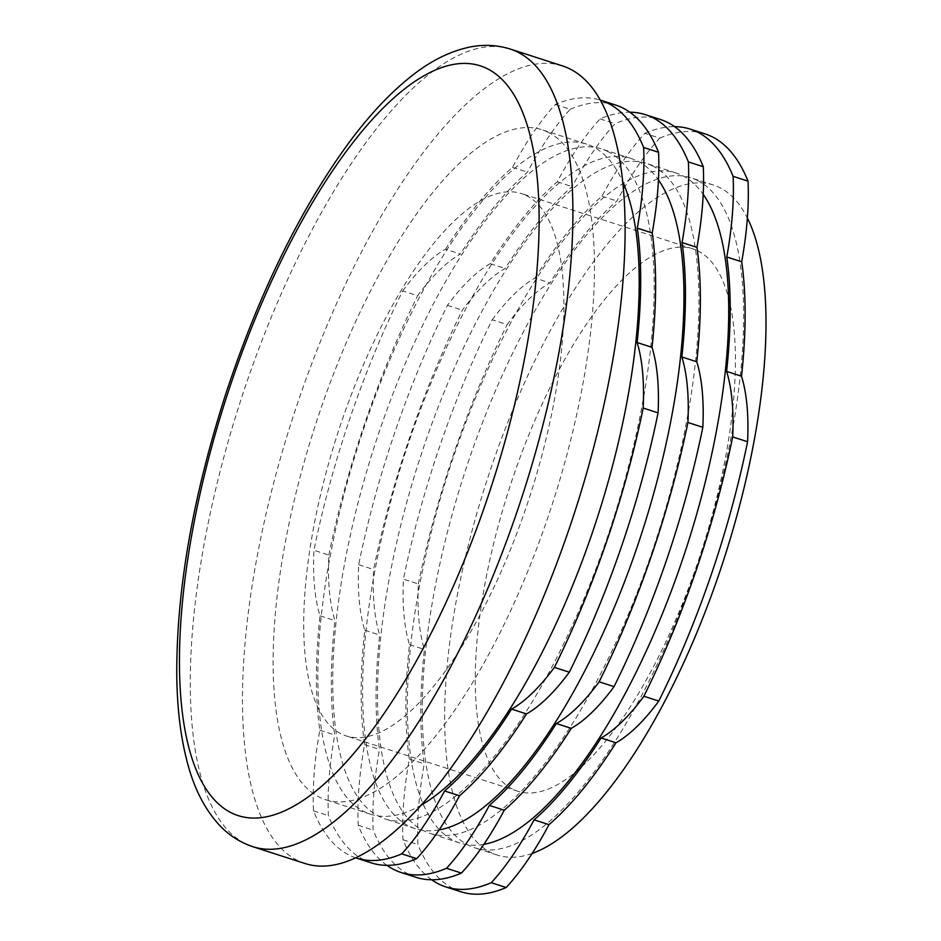 <?xml version="1.0" encoding="UTF-8"?>
<svg xmlns="http://www.w3.org/2000/svg" width="941" height="941" viewBox="0 0 941 941"><rect width="100%" height="100%" fill="white"/><g stroke="black" fill="none" stroke-linecap="round" stroke-linejoin="round"><path stroke-width="0.71" stroke-dasharray="4.71 3.53" d="M431.696 879.776A398.125 141.221 107.9 0 1 402.983 839.713A212.054 75.221 107.9 0 1 409.311 759.046A355.38 126.059 107.9 0 1 409.5 644.656A212.054 75.221 107.9 0 1 403.43 579.127L418.345 583.938A212.054 75.221 -72.1 0 0 424.415 649.466A355.38 126.059 -72.1 0 0 424.226 763.857A212.054 75.221 -72.1 0 0 417.91 844.524A398.125 141.221 107.9 0 0 460.772 891.739M409.5 644.656L424.415 649.466M409.311 759.046L424.226 763.857M402.713 290.934A212.054 75.221 107.9 0 1 445.505 249.212L460.42 254.023A212.054 75.221 -72.1 0 0 417.639 295.745L402.713 290.934A398.125 141.221 107.9 0 0 313.929 550.273L328.844 555.072A212.054 75.221 -72.1 0 0 334.914 620.601A355.38 126.059 -72.1 0 0 334.725 735.003A212.054 75.221 -72.1 0 0 328.409 815.659A398.125 141.221 107.9 0 0 371.272 862.873M492.214 319.799A212.054 75.221 107.9 0 1 535.006 278.077L549.92 282.888A212.054 75.221 -72.1 0 0 507.128 324.61L492.214 319.799A398.125 141.221 107.9 0 0 403.43 579.127M445.505 249.212A355.38 126.059 107.9 0 1 512.504 167.357A212.054 75.221 107.9 0 1 555.331 104.475A398.125 141.221 107.9 0 1 600.182 100.075M355.78 857.874A398.125 141.221 107.9 0 1 313.494 810.848A212.054 75.221 107.9 0 1 319.811 730.192A355.38 126.059 107.9 0 1 319.999 615.79A212.054 75.221 107.9 0 1 313.929 550.273M421.45 804.99A352.028 124.871 107.9 0 1 370.507 814.188A352.028 124.871 107.9 0 1 359.709 440.835A352.028 124.871 107.9 0 1 586.596 144.126A352.028 124.871 107.9 0 1 592.454 146.49A352.028 124.871 107.9 0 1 622.577 181.354M547.697 132.058A352.028 124.871 107.9 0 1 549.885 511.481A352.028 124.871 107.9 0 1 325.751 799.756A352.028 124.871 107.9 0 1 314.964 426.402A352.028 124.871 107.9 0 1 541.851 129.693A352.028 124.871 107.9 0 1 547.697 132.058M305.178 863.567A419.074 148.654 107.9 0 1 292.322 419.098A419.074 148.654 107.9 0 1 562.436 65.882M696.869 180.166A352.028 124.871 107.9 0 1 699.045 559.589A352.028 124.871 107.9 0 1 474.923 847.865A352.028 124.871 107.9 0 1 464.125 474.511A352.028 124.871 107.9 0 1 691.012 177.802A352.028 124.871 107.9 0 1 696.869 180.166M418.345 583.938A398.125 141.221 107.9 0 1 507.128 324.61M535.006 278.077A355.38 126.059 107.9 0 1 602.005 196.222A212.054 75.221 107.9 0 1 644.832 133.34L659.747 138.151A212.054 75.221 -72.1 0 0 616.92 201.033A355.38 126.059 -72.1 0 0 549.92 282.888M659.747 138.151A398.125 141.221 107.9 0 1 705.162 133.928M402.983 839.713L417.91 844.524M644.832 133.34A398.125 141.221 107.9 0 1 674.579 126.647M483.862 844.359A352.028 124.871 107.9 0 1 459.996 843.054A352.028 124.871 107.9 0 1 449.21 469.7A352.028 124.871 107.9 0 1 676.097 172.991A352.028 124.871 107.9 0 1 681.954 175.355A352.028 124.871 107.9 0 1 703.198 194.364M652.113 165.734A352.028 124.871 107.9 0 1 654.301 545.157A352.028 124.871 107.9 0 1 430.166 833.432A352.028 124.871 107.9 0 1 419.38 460.078A352.028 124.871 107.9 0 1 646.267 163.369A352.028 124.871 107.9 0 1 652.113 165.734M416.016 877.306A398.125 141.221 107.9 0 1 373.154 830.091A212.054 75.221 -72.1 0 1 379.47 749.436A355.38 126.059 -72.1 0 1 379.67 635.034A212.054 75.221 -72.1 0 1 373.601 569.505A398.125 141.221 107.9 0 1 462.384 310.177A212.054 75.221 -72.1 0 1 505.176 268.456A355.38 126.059 -72.1 0 1 572.175 186.6A212.054 75.221 -72.1 0 1 615.002 123.718A398.125 141.221 107.9 0 1 660.417 119.495M386.939 865.344A398.125 141.221 107.9 0 1 358.239 825.281A212.054 75.221 107.9 0 1 364.555 744.625A355.38 126.059 107.9 0 1 364.755 630.223A212.054 75.221 107.9 0 1 358.674 564.694A398.125 141.221 107.9 0 1 447.469 305.366A212.054 75.221 107.9 0 1 490.261 263.645A355.38 126.059 107.9 0 1 557.26 181.789A212.054 75.221 107.9 0 1 600.087 118.907A398.125 141.221 107.9 0 1 629.823 112.214M439.118 829.927A352.028 124.871 107.9 0 1 415.252 828.621A352.028 124.871 107.9 0 1 404.465 455.268A352.028 124.871 107.9 0 1 631.352 158.559A352.028 124.871 107.9 0 1 637.198 160.923A352.028 124.871 107.9 0 1 658.453 179.931M607.368 151.301A352.028 124.871 107.9 0 1 609.545 530.724A352.028 124.871 107.9 0 1 385.422 818.999A352.028 124.871 107.9 0 1 374.624 445.646A352.028 124.871 107.9 0 1 601.522 148.937A352.028 124.871 107.9 0 1 607.368 151.301M328.844 555.072A398.125 141.221 107.9 0 1 417.639 295.745M555.331 104.475L570.246 109.285A212.054 75.221 -72.1 0 0 527.43 172.168A355.38 126.059 -72.1 0 0 460.42 254.023M570.246 109.285A398.125 141.221 107.9 0 1 615.661 105.063M313.494 810.848L328.409 815.659M512.504 167.357L527.43 172.168M364.555 744.625L379.47 749.436M358.239 825.281L373.154 830.091M319.811 730.192L334.725 735.003M557.26 181.789L572.175 186.6M490.261 263.645L505.176 268.456M600.087 118.907L615.002 123.718M447.469 305.366L462.384 310.177M602.005 196.222L616.92 201.033M358.674 564.694L373.601 569.505M364.755 630.223L379.67 635.034M319.999 615.79L334.914 620.601M526.007 195.422A284.97 101.087 107.9 0 1 527.772 502.576A284.97 101.087 107.9 0 1 346.335 735.944A284.97 101.087 107.9 0 1 337.596 433.707A284.97 101.087 107.9 0 1 521.267 193.517A284.97 101.087 107.9 0 1 526.007 195.422M697.552 250.741A284.97 101.087 107.9 0 1 699.304 557.895A284.97 101.087 107.9 0 1 517.868 791.263A284.97 101.087 107.9 0 1 509.14 489.026A284.97 101.087 107.9 0 1 692.811 248.836A284.97 101.087 107.9 0 1 697.552 250.741M532.159 853.44A352.028 124.871 107.9 0 1 497.295 855.075A352.028 124.871 107.9 0 1 486.497 481.721A352.028 124.871 107.9 0 1 713.396 185.024A352.028 124.871 107.9 0 1 719.242 187.377A352.028 124.871 107.9 0 1 747.377 218.041M252.964 846.735A419.074 148.654 107.9 0 1 240.12 402.266A419.074 148.654 107.9 0 1 510.222 49.05M586.596 144.126L541.851 129.693M370.507 814.188L325.751 799.756M676.097 172.991L646.267 163.369M459.996 843.054L430.166 833.432M631.352 158.559L601.522 148.937M415.252 828.621L385.422 818.999M692.811 248.836L521.267 193.517M517.868 791.263L346.335 735.944M713.396 185.024L691.012 177.802M497.295 855.075L474.923 847.865"/><path stroke-width="1.41" d="M732.674 436.918A398.125 141.221 107.9 0 1 643.879 696.246A212.054 75.221 107.9 0 1 601.099 737.967A355.38 126.059 107.9 0 1 534.088 819.834A212.054 75.221 107.9 0 1 491.261 882.705L506.187 887.516A212.054 75.221 -72.1 0 0 549.003 824.645A355.38 126.059 -72.1 0 0 616.014 742.778A212.054 75.221 -72.1 0 0 658.794 701.057A398.125 141.221 107.9 0 0 747.589 441.729A212.054 75.221 -72.1 0 0 741.52 376.212A355.38 126.059 -72.1 0 0 741.708 261.81A212.054 75.221 -72.1 0 0 748.024 181.143A398.125 141.221 107.9 0 0 705.162 133.928L690.247 129.117A398.125 141.221 107.9 0 1 733.11 176.332A212.054 75.221 107.9 0 1 726.793 256.999A355.38 126.059 107.9 0 1 726.605 371.401A212.054 75.221 107.9 0 1 732.674 436.918L747.589 441.729M534.088 819.834L549.003 824.645M600.182 100.075A398.125 141.221 107.9 0 1 600.746 100.252A398.125 141.221 107.9 0 1 643.609 147.466A212.054 75.221 107.9 0 1 637.292 228.134A355.38 126.059 107.9 0 1 637.104 342.536A212.054 75.221 107.9 0 1 643.173 408.053A398.125 141.221 107.9 0 1 554.39 667.381A212.054 75.221 107.9 0 1 511.598 709.102A355.38 126.059 107.9 0 1 444.599 790.969A212.054 75.221 107.9 0 1 401.772 853.852A398.125 141.221 107.9 0 1 356.357 858.063A398.125 141.221 107.9 0 1 355.78 857.874M622.577 181.354A352.028 124.871 107.9 0 1 597.394 517.491A352.028 124.871 107.9 0 1 421.45 804.99M554.39 667.381L569.305 672.192A398.125 141.221 107.9 0 0 658.088 412.864A212.054 75.221 -72.1 0 0 652.019 347.347A355.38 126.059 -72.1 0 0 652.207 232.945A212.054 75.221 -72.1 0 0 658.535 152.277A398.125 141.221 107.9 0 0 615.661 105.063L600.746 100.252M643.173 408.053L658.088 412.864M510.222 49.05L562.436 65.882A419.074 148.654 107.9 0 1 569.399 68.693A419.074 148.654 107.9 0 1 571.987 520.397A419.074 148.654 107.9 0 1 305.178 863.567L252.964 846.735C239.861 842.371 228.51 835.008 218.9 824.622C204.879 809.166 194.575 789.24 187.988 764.868C180.943 739.344 177.202 709.679 176.767 675.885C176.308 591.677 192.399 498.448 225.028 396.196C258.54 294.074 300.132 209.173 349.817 141.503C369.484 115.143 389.398 93.841 409.57 77.609C429.237 61.577 449.327 51.39 469.841 47.05C483.65 44.286 497.107 44.945 510.222 49.05A419.074 148.654 107.9 0 1 517.185 51.849A419.074 148.654 107.9 0 1 519.785 503.553A419.074 148.654 107.9 0 1 252.964 846.735M506.187 887.516A398.125 141.221 107.9 0 1 460.772 891.739L445.846 886.928A398.125 141.221 107.9 0 1 431.696 879.776M491.261 882.705A398.125 141.221 107.9 0 1 445.846 886.928M643.879 696.246L658.794 701.057M674.579 126.647A398.125 141.221 107.9 0 1 690.247 129.117M703.198 194.364A352.028 124.871 107.9 0 1 682.707 559.036A352.028 124.871 107.9 0 1 483.862 844.359M702.845 427.296A212.054 75.221 -72.1 0 0 696.763 361.779A355.38 126.059 -72.1 0 0 696.963 247.377A212.054 75.221 -72.1 0 0 703.28 166.71A398.125 141.221 107.9 0 0 660.417 119.495L645.502 114.684A398.125 141.221 107.9 0 1 688.365 161.899A212.054 75.221 107.9 0 1 682.049 242.566A355.38 126.059 107.9 0 1 681.849 356.968A212.054 75.221 107.9 0 1 687.918 422.485L702.845 427.296A398.125 141.221 107.9 0 1 614.05 686.624A212.054 75.221 -72.1 0 1 571.258 728.346A355.38 126.059 -72.1 0 1 504.258 810.213A212.054 75.221 -72.1 0 1 461.431 873.083A398.125 141.221 107.9 0 1 416.016 877.306L401.101 872.495A398.125 141.221 107.9 0 1 386.939 865.344M687.918 422.485A398.125 141.221 107.9 0 1 599.135 681.813L614.05 686.624M629.823 112.214A398.125 141.221 107.9 0 1 645.502 114.684M599.135 681.813A212.054 75.221 107.9 0 1 556.343 723.535A355.38 126.059 107.9 0 1 489.344 805.402A212.054 75.221 107.9 0 1 446.516 868.272A398.125 141.221 107.9 0 1 401.101 872.495M658.453 179.931A352.028 124.871 107.9 0 1 637.951 544.604A352.028 124.871 107.9 0 1 439.118 829.927M401.772 853.852L416.687 858.663A212.054 75.221 -72.1 0 0 459.514 795.78A355.38 126.059 -72.1 0 0 526.513 713.913A212.054 75.221 -72.1 0 0 569.305 672.192M416.687 858.663A398.125 141.221 107.9 0 1 371.272 862.873L356.357 858.063M637.104 342.536L652.019 347.347M637.292 228.134L652.207 232.945M556.343 723.535L571.258 728.346M511.598 709.102L526.513 713.913M444.599 790.969L459.514 795.78M726.605 371.401L741.52 376.212M726.793 256.999L741.708 261.81M601.099 737.967L616.014 742.778M681.849 356.968L696.763 361.779M682.049 242.566L696.963 247.377M733.11 176.332L748.024 181.143M643.609 147.466L658.535 152.277M489.344 805.402L504.258 810.213M446.516 868.272L461.431 873.083M747.377 218.041A352.028 124.871 107.9 0 1 719.63 572.128A352.028 124.871 107.9 0 1 532.159 853.44M688.365 161.899L703.28 166.71M486.685 68.399A393.926 139.727 107.9 0 1 405.242 680.272A393.926 139.727 107.9 0 1 185.742 573.363A393.926 139.727 107.9 0 1 486.685 68.399"/></g></svg>
